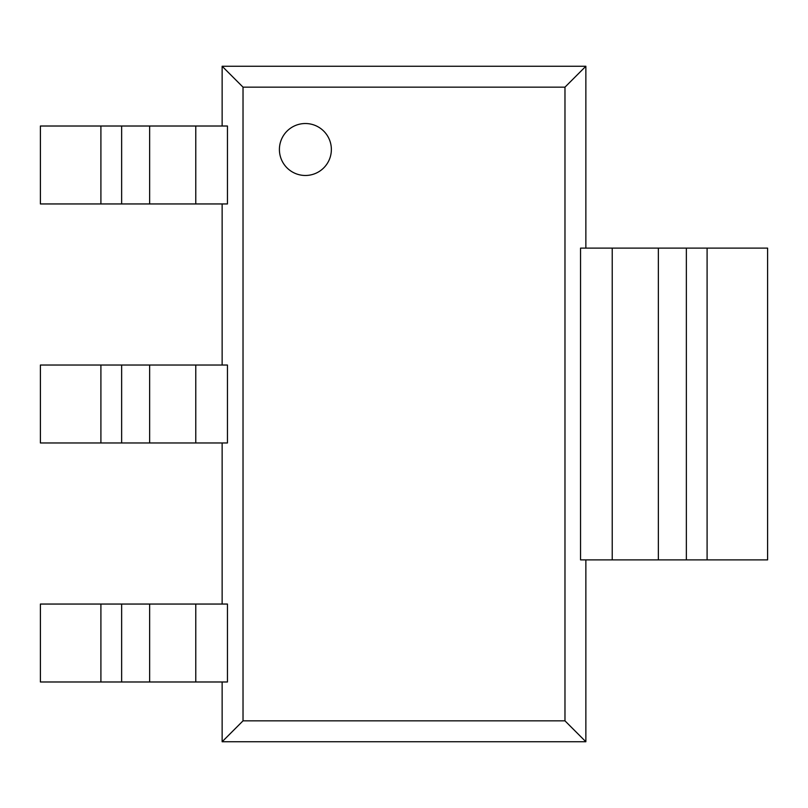 <?xml version="1.0" encoding="UTF-8"?>
<svg xmlns="http://www.w3.org/2000/svg" width="808" height="808" viewBox="0 0 808 808"><rect width="100%" height="100%" fill="white"/><g stroke="black" fill="none" stroke-linecap="round" stroke-linejoin="round"><path stroke-width="1.21" d="M100.909 442.966L227.452 442.966L227.452 365.034L40.4 365.034L40.4 442.966L100.909 442.966L100.909 365.034M686.356 559.883L767.6 559.883L767.6 248.117L580.548 248.117L580.548 559.883L686.356 559.883L686.356 248.117M100.909 681.982L227.452 681.982L227.452 604.051L40.4 604.051L40.4 681.982L100.909 681.982L100.909 604.051M100.909 203.949L227.452 203.949L227.452 126.018L40.4 126.018L40.4 203.949L100.909 203.949L100.909 126.018M331.361 149.5A25.977 25.977 0 0 0 305.384 123.523A25.977 25.977 0 0 0 279.406 149.5A25.977 25.977 0 0 0 305.384 175.477A25.977 25.977 0 0 0 331.361 149.5A25.977 25.977 0 0 0 305.384 123.523A25.977 25.977 0 0 0 279.406 149.5A25.977 25.977 0 0 0 305.384 175.477A25.977 25.977 0 0 0 331.361 149.5M585.861 559.883L585.861 741.744L564.974 720.847L243.026 720.847L222.139 741.744L222.139 681.982M222.139 604.051L222.139 442.966M222.139 365.034L222.139 203.949M222.139 126.018L222.139 66.256L243.026 87.153L243.026 720.847M585.861 248.117L585.861 66.256L564.974 87.153L243.026 87.153M564.974 720.847L564.974 87.153M585.861 66.256L222.139 66.256M585.861 741.744L222.139 741.744M195.768 442.966L195.768 365.034M149.642 442.966L149.642 365.034M121.644 442.966L121.644 365.034M707.091 559.883L707.091 248.117M658.358 559.883L658.358 248.117M612.232 559.883L612.232 248.117M195.768 681.982L195.768 604.051M149.642 681.982L149.642 604.051M121.644 681.982L121.644 604.051M195.768 203.949L195.768 126.018M149.642 203.949L149.642 126.018M121.644 203.949L121.644 126.018"/></g></svg>
